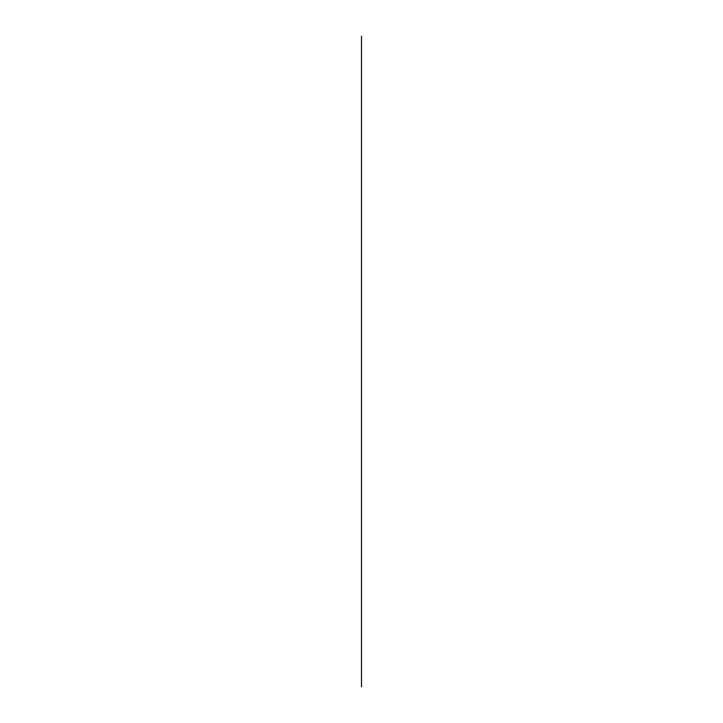 <?xml version="1.0" encoding="UTF-8"?>
<svg xmlns="http://www.w3.org/2000/svg" width="723" height="723" viewBox="0 0 723 723"><rect width="100%" height="100%" fill="white"/><g stroke="black" fill="none" stroke-linecap="round" stroke-linejoin="round"><path stroke-width="0.54" stroke-dasharray="3.62 2.71" d="M361.5 36.15L361.5 686.85"/><path stroke-width="1.08" d="M361.5 686.85L361.5 36.15"/></g></svg>
